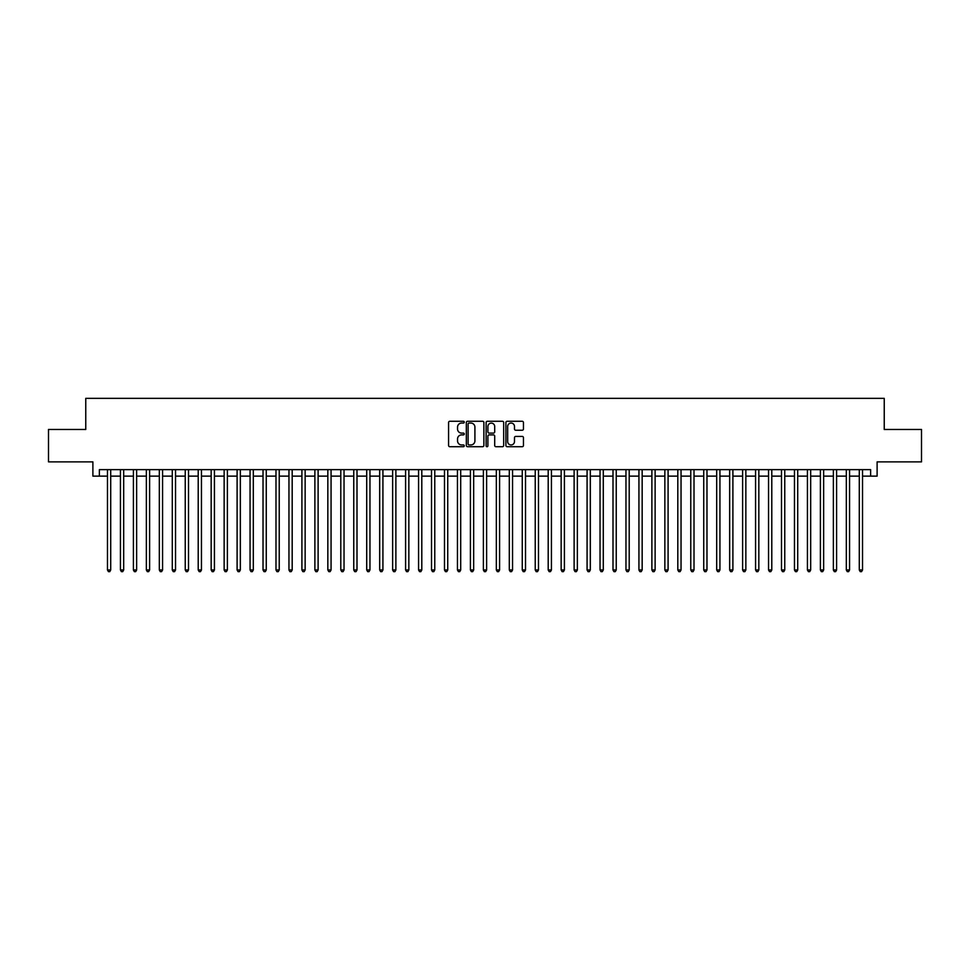 <?xml version="1.0" encoding="UTF-8"?>
<svg xmlns="http://www.w3.org/2000/svg" width="970" height="970" viewBox="0 0 970 970"><rect width="100%" height="100%" fill="white"/><g stroke="black" fill="none" stroke-linecap="round" stroke-linejoin="round"><path stroke-width="1.45" d="M464.266 422.156A0.885 0.885 0 0 0 463.369 421.271L449.85 421.271A1.273 1.273 0 0 0 448.576 422.544L448.576 445.448A1.273 1.273 0 0 0 449.85 446.721L463.369 446.721A0.885 0.885 0 0 0 464.266 445.824A0.885 0.885 0 0 0 463.369 444.939L461.623 444.939A4.074 4.074 0 0 1 457.549 440.865L457.549 438.961A4.074 4.074 0 0 1 461.623 434.887L463.369 434.887A0.885 0.885 0 0 0 464.266 433.99A0.885 0.885 0 0 0 463.369 433.105L461.623 433.105A4.074 4.074 0 0 1 457.549 429.031L457.549 427.127A4.074 4.074 0 0 1 461.623 423.053L463.369 423.053A0.885 0.885 0 0 0 464.266 422.156M522.187 430.243A1.273 1.273 0 0 0 523.461 428.97L523.461 422.544A1.273 1.273 0 0 0 522.187 421.271L507.164 421.271A1.273 1.273 0 0 0 505.903 422.544L505.903 445.448A1.273 1.273 0 0 0 507.164 446.721L522.187 446.721A1.273 1.273 0 0 0 523.461 445.448L523.461 437.688A1.273 1.273 0 0 0 522.187 436.415L515.761 436.415A1.273 1.273 0 0 0 514.488 437.688L514.488 441.532A3.407 3.407 0 0 1 511.081 444.939A3.407 3.407 0 0 1 507.674 441.532L507.674 426.461A3.407 3.407 0 0 1 511.081 423.053A3.407 3.407 0 0 1 514.488 426.461L514.488 428.97A1.273 1.273 0 0 0 515.761 430.243L522.187 430.243M99.376 476.124L99.376 469.638L870.623 469.638L870.623 476.124L877.11 476.124L877.11 461.865L921.5 461.865L921.5 429.455L884.24 429.455L884.24 398.343L85.76 398.343L85.76 429.455L48.5 429.455L48.5 461.865L92.89 461.865L92.89 476.124L107.476 476.124M483.884 422.544A1.273 1.273 0 0 0 482.611 421.271L467.601 421.271A1.273 1.273 0 0 0 466.327 422.544L466.327 445.448A1.273 1.273 0 0 0 467.601 446.721L482.611 446.721A1.273 1.273 0 0 0 483.884 445.448L483.884 422.544M487.389 421.271L502.399 421.271A1.273 1.273 0 0 1 503.672 422.544L503.672 445.448A1.273 1.273 0 0 1 502.399 446.721L495.973 446.721A1.273 1.273 0 0 1 494.7 445.448L494.7 436.161A1.273 1.273 0 0 0 493.427 434.887L489.171 434.887A1.273 1.273 0 0 0 487.898 436.161L487.898 445.824A0.885 0.885 0 0 1 487.001 446.721A0.885 0.885 0 0 1 486.115 445.824L486.115 422.544A1.273 1.273 0 0 1 487.389 421.271M110.713 476.124L120.438 476.124M123.675 476.124L133.399 476.124M136.637 476.124L146.361 476.124M149.61 476.124L159.322 476.124M162.572 476.124L172.284 476.124M175.534 476.124L185.246 476.124M188.495 476.124L198.207 476.124M201.457 476.124L211.169 476.124M214.418 476.124L224.143 476.124M227.38 476.124L237.104 476.124M240.342 476.124L250.066 476.124M253.303 476.124L263.028 476.124M266.265 476.124L275.989 476.124M279.227 476.124L288.951 476.124M292.188 476.124L301.912 476.124M305.15 476.124L314.874 476.124M318.111 476.124L327.836 476.124M331.073 476.124L340.797 476.124M344.035 476.124L353.759 476.124M356.996 476.124L366.721 476.124M369.958 476.124L379.682 476.124M382.92 476.124L392.644 476.124M395.881 476.124L405.605 476.124M408.843 476.124L418.567 476.124M421.804 476.124L431.529 476.124M434.766 476.124L444.49 476.124M447.74 476.124L457.452 476.124M460.701 476.124L470.414 476.124M473.663 476.124L483.375 476.124M486.625 476.124L496.337 476.124M499.586 476.124L509.298 476.124M512.548 476.124L522.26 476.124M525.51 476.124L535.234 476.124M538.471 476.124L548.195 476.124M551.433 476.124L561.157 476.124M564.394 476.124L574.119 476.124M577.356 476.124L587.08 476.124M590.318 476.124L600.042 476.124M603.279 476.124L613.004 476.124M616.241 476.124L625.965 476.124M629.203 476.124L638.927 476.124M642.164 476.124L651.888 476.124M655.126 476.124L664.85 476.124M668.087 476.124L677.812 476.124M681.049 476.124L690.773 476.124M694.011 476.124L703.735 476.124M706.972 476.124L716.697 476.124M719.934 476.124L729.658 476.124M732.896 476.124L742.62 476.124M745.857 476.124L755.581 476.124M758.831 476.124L768.543 476.124M771.793 476.124L781.505 476.124M784.754 476.124L794.466 476.124M797.716 476.124L807.428 476.124M810.678 476.124L820.39 476.124M823.639 476.124L833.363 476.124M836.601 476.124L846.325 476.124M849.562 476.124L859.287 476.124M862.524 476.124L870.623 476.124M468.995 423.053A0.885 0.885 0 0 0 468.11 423.938L468.11 444.042A0.885 0.885 0 0 0 468.995 444.939L470.85 444.939A4.074 4.074 0 0 0 474.912 440.865L474.912 427.127A4.074 4.074 0 0 0 470.85 423.053L468.995 423.053M494.7 426.521A3.407 3.407 0 0 0 491.293 423.114A3.407 3.407 0 0 0 487.898 426.521L487.898 431.832A1.273 1.273 0 0 0 489.171 433.105L493.427 433.105A1.273 1.273 0 0 0 494.7 431.832L494.7 426.521M110.713 469.638L110.713 569.972L107.476 569.972L107.476 469.638M110.713 569.972L109.743 571.657L108.446 571.657L107.476 569.972M123.675 469.638L123.675 569.972L120.438 569.972L120.438 469.638M123.675 569.972L122.705 571.657L121.408 571.657L120.438 569.972M136.637 469.638L136.637 569.972L133.399 569.972L133.399 469.638M136.637 569.972L135.667 571.657L134.369 571.657L133.399 569.972M149.61 469.638L149.61 569.972L146.361 569.972L146.361 469.638M149.61 569.972L148.628 571.657L147.331 571.657L146.361 569.972M162.572 469.638L162.572 569.972L159.322 569.972L159.322 469.638M162.572 569.972L161.59 571.657L160.292 571.657L159.322 569.972M175.534 469.638L175.534 569.972L172.284 569.972L172.284 469.638M175.534 569.972L174.552 571.657L173.266 571.657L172.284 569.972M188.495 469.638L188.495 569.972L185.246 569.972L185.246 469.638M188.495 569.972L187.513 571.657L186.228 571.657L185.246 569.972M201.457 469.638L201.457 569.972L198.207 569.972L198.207 469.638M201.457 569.972L200.487 571.657L199.189 571.657L198.207 569.972M214.418 469.638L214.418 569.972L211.169 569.972L211.169 469.638M214.418 569.972L213.448 571.657L212.151 571.657L211.169 569.972M227.38 469.638L227.38 569.972L224.143 569.972L224.143 469.638M227.38 569.972L226.41 571.657L225.113 571.657L224.143 569.972M240.342 469.638L240.342 569.972L237.104 569.972L237.104 469.638M240.342 569.972L239.372 571.657L238.074 571.657L237.104 569.972M253.303 469.638L253.303 569.972L250.066 569.972L250.066 469.638M253.303 569.972L252.333 571.657L251.036 571.657L250.066 569.972M266.265 469.638L266.265 569.972L263.028 569.972L263.028 469.638M266.265 569.972L265.295 571.657L263.998 571.657L263.028 569.972M279.227 469.638L279.227 569.972L275.989 569.972L275.989 469.638M279.227 569.972L278.257 571.657L276.959 571.657L275.989 569.972M292.188 469.638L292.188 569.972L288.951 569.972L288.951 469.638M292.188 569.972L291.218 571.657L289.921 571.657L288.951 569.972M305.15 469.638L305.15 569.972L301.912 569.972L301.912 469.638M305.15 569.972L304.18 571.657L302.882 571.657L301.912 569.972M318.111 469.638L318.111 569.972L314.874 569.972L314.874 469.638M318.111 569.972L317.142 571.657L315.844 571.657L314.874 569.972M331.073 469.638L331.073 569.972L327.836 569.972L327.836 469.638M331.073 569.972L330.103 571.657L328.806 571.657L327.836 569.972M344.035 469.638L344.035 569.972L340.797 569.972L340.797 469.638M344.035 569.972L343.065 571.657L341.767 571.657L340.797 569.972M356.996 469.638L356.996 569.972L353.759 569.972L353.759 469.638M356.996 569.972L356.026 571.657L354.729 571.657L353.759 569.972M369.958 469.638L369.958 569.972L366.721 569.972L366.721 469.638M369.958 569.972L368.988 571.657L367.691 571.657L366.721 569.972M382.92 469.638L382.92 569.972L379.682 569.972L379.682 469.638M382.92 569.972L381.95 571.657L380.652 571.657L379.682 569.972M395.881 469.638L395.881 569.972L392.644 569.972L392.644 469.638M395.881 569.972L394.911 571.657L393.614 571.657L392.644 569.972M408.843 469.638L408.843 569.972L405.605 569.972L405.605 469.638M408.843 569.972L407.873 571.657L406.575 571.657L405.605 569.972M421.804 469.638L421.804 569.972L418.567 569.972L418.567 469.638M421.804 569.972L420.834 571.657L419.537 571.657L418.567 569.972M434.766 469.638L434.766 569.972L431.529 569.972L431.529 469.638M434.766 569.972L433.796 571.657L432.499 571.657L431.529 569.972M447.74 469.638L447.74 569.972L444.49 569.972L444.49 469.638M447.74 569.972L446.758 571.657L445.46 571.657L444.49 569.972M460.701 469.638L460.701 569.972L457.452 569.972L457.452 469.638M460.701 569.972L459.719 571.657L458.422 571.657L457.452 569.972M473.663 469.638L473.663 569.972L470.414 569.972L470.414 469.638M473.663 569.972L472.681 571.657L471.396 571.657L470.414 569.972M486.625 469.638L486.625 569.972L483.375 569.972L483.375 469.638M486.625 569.972L485.643 571.657L484.357 571.657L483.375 569.972M499.586 469.638L499.586 569.972L496.337 569.972L496.337 469.638M499.586 569.972L498.604 571.657L497.319 571.657L496.337 569.972M512.548 469.638L512.548 569.972L509.298 569.972L509.298 469.638M512.548 569.972L511.578 571.657L510.281 571.657L509.298 569.972M525.51 469.638L525.51 569.972L522.26 569.972L522.26 469.638M525.51 569.972L524.54 571.657L523.242 571.657L522.26 569.972M538.471 469.638L538.471 569.972L535.234 569.972L535.234 469.638M538.471 569.972L537.501 571.657L536.204 571.657L535.234 569.972M551.433 469.638L551.433 569.972L548.195 569.972L548.195 469.638M551.433 569.972L550.463 571.657L549.165 571.657L548.195 569.972M564.394 469.638L564.394 569.972L561.157 569.972L561.157 469.638M564.394 569.972L563.424 571.657L562.127 571.657L561.157 569.972M577.356 469.638L577.356 569.972L574.119 569.972L574.119 469.638M577.356 569.972L576.386 571.657L575.089 571.657L574.119 569.972M590.318 469.638L590.318 569.972L587.08 569.972L587.08 469.638M590.318 569.972L589.348 571.657L588.05 571.657L587.08 569.972M603.279 469.638L603.279 569.972L600.042 569.972L600.042 469.638M603.279 569.972L602.309 571.657L601.012 571.657L600.042 569.972M616.241 469.638L616.241 569.972L613.004 569.972L613.004 469.638M616.241 569.972L615.271 571.657L613.974 571.657L613.004 569.972M629.203 469.638L629.203 569.972L625.965 569.972L625.965 469.638M629.203 569.972L628.233 571.657L626.935 571.657L625.965 569.972M642.164 469.638L642.164 569.972L638.927 569.972L638.927 469.638M642.164 569.972L641.194 571.657L639.897 571.657L638.927 569.972M655.126 469.638L655.126 569.972L651.888 569.972L651.888 469.638M655.126 569.972L654.156 571.657L652.859 571.657L651.888 569.972M668.087 469.638L668.087 569.972L664.85 569.972L664.85 469.638M668.087 569.972L667.117 571.657L665.82 571.657L664.85 569.972M681.049 469.638L681.049 569.972L677.812 569.972L677.812 469.638M681.049 569.972L680.079 571.657L678.782 571.657L677.812 569.972M694.011 469.638L694.011 569.972L690.773 569.972L690.773 469.638M694.011 569.972L693.041 571.657L691.743 571.657L690.773 569.972M706.972 469.638L706.972 569.972L703.735 569.972L703.735 469.638M706.972 569.972L706.002 571.657L704.705 571.657L703.735 569.972M719.934 469.638L719.934 569.972L716.697 569.972L716.697 469.638M719.934 569.972L718.964 571.657L717.667 571.657L716.697 569.972M732.896 469.638L732.896 569.972L729.658 569.972L729.658 469.638M732.896 569.972L731.926 571.657L730.628 571.657L729.658 569.972M745.857 469.638L745.857 569.972L742.62 569.972L742.62 469.638M745.857 569.972L744.887 571.657L743.59 571.657L742.62 569.972M758.831 469.638L758.831 569.972L755.581 569.972L755.581 469.638M758.831 569.972L757.849 571.657L756.552 571.657L755.581 569.972M771.793 469.638L771.793 569.972L768.543 569.972L768.543 469.638M771.793 569.972L770.81 571.657L769.513 571.657L768.543 569.972M784.754 469.638L784.754 569.972L781.505 569.972L781.505 469.638M784.754 569.972L783.772 571.657L782.487 571.657L781.505 569.972M797.716 469.638L797.716 569.972L794.466 569.972L794.466 469.638M797.716 569.972L796.734 571.657L795.448 571.657L794.466 569.972M810.678 469.638L810.678 569.972L807.428 569.972L807.428 469.638M810.678 569.972L809.707 571.657L808.41 571.657L807.428 569.972M823.639 469.638L823.639 569.972L820.39 569.972L820.39 469.638M823.639 569.972L822.669 571.657L821.372 571.657L820.39 569.972M836.601 469.638L836.601 569.972L833.363 569.972L833.363 469.638M836.601 569.972L835.631 571.657L834.333 571.657L833.363 569.972M849.562 469.638L849.562 569.972L846.325 569.972L846.325 469.638M849.562 569.972L848.592 571.657L847.295 571.657L846.325 569.972M862.524 469.638L862.524 569.972L859.287 569.972L859.287 469.638M862.524 569.972L861.554 571.657L860.257 571.657L859.287 569.972"/></g></svg>
